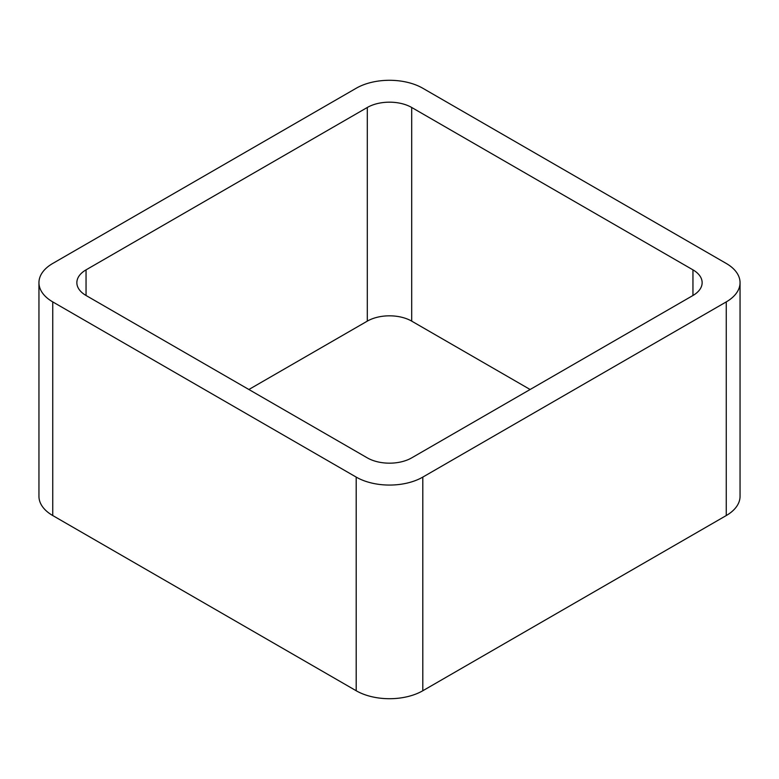<?xml version="1.0" encoding="UTF-8"?>
<svg xmlns="http://www.w3.org/2000/svg" width="779" height="779" viewBox="0 0 779 779"><rect width="100%" height="100%" fill="white"/><g stroke="black" fill="none" stroke-linecap="round" stroke-linejoin="round"><path stroke-width="1.17" d="M52.748 515.552L356.198 690.749A47.1 27.197 0 0 0 422.802 690.749L726.252 515.552L726.252 301.901L422.802 477.099A47.1 27.197 0 0 1 356.198 477.099L52.748 301.901A47.1 27.197 0 0 1 38.95 282.67L38.95 496.33A47.1 27.197 0 0 0 52.748 515.552L52.748 301.901M726.252 301.901A47.1 27.197 0 0 0 740.05 282.67A47.1 27.197 0 0 0 726.252 263.448L422.802 88.251A47.1 27.197 0 0 0 356.198 88.251L52.748 263.448A47.1 27.197 0 0 0 38.95 282.67M726.252 515.552A47.1 27.197 0 0 0 740.05 496.33L740.05 282.67M530.119 389.5L411.702 321.133L411.702 107.483L692.95 269.855A31.403 18.131 0 0 1 702.142 282.67A31.403 18.131 0 0 1 692.95 295.494L411.702 457.867A31.403 18.131 0 0 1 367.298 457.867L86.05 295.494L86.05 269.855A31.403 18.131 0 0 0 76.858 282.67A31.403 18.131 0 0 0 86.05 295.494M86.05 269.855L367.298 107.483A31.403 18.131 0 0 1 411.702 107.483M248.881 389.5L367.298 321.133L367.298 107.483M411.702 321.133A31.403 18.131 0 0 0 367.298 321.133M422.802 690.749L422.802 477.099M356.198 690.749L356.198 477.099M692.95 295.494L692.95 269.855"/></g></svg>
